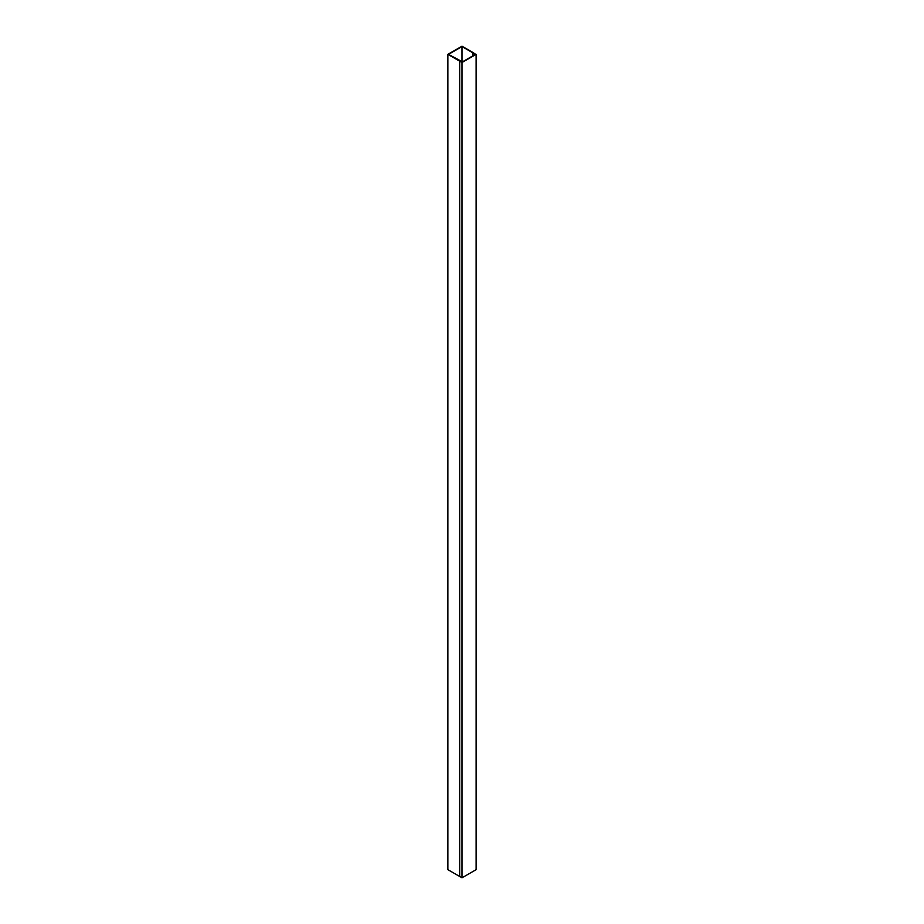 <?xml version="1.0" encoding="UTF-8"?>
<svg xmlns="http://www.w3.org/2000/svg" width="924" height="924" viewBox="0 0 924 924"><rect width="100%" height="100%" fill="white"/><g stroke="black" fill="none" stroke-linecap="round" stroke-linejoin="round"><path stroke-width="1.39" d="M476.126 54.354L462 62.509L462 877.8L476.126 869.646L476.126 54.354L473.446 53.28M473.446 53.222L475.421 54.354L462 62.104L459.678 61.169L459.678 876.46L462 877.8M462 62.509L459.678 61.169M460.002 60.522L462.566 61.781L459.655 61.146L459.655 876.449L447.874 869.646L447.874 54.354L447.874 869.646L459.655 876.449L459.655 61.146L447.874 54.354L462 46.2L447.874 54.354L462.208 61.977L448.475 54.354L462 46.546L462 61.492L462 46.546L448.475 54.354L460.002 60.522M473.1 52.957L462 46.546L473.1 52.957L472.684 55.937L472.684 53.199L475.179 54.493L473.769 53.003L462 46.2L473.1 52.957"/></g></svg>

